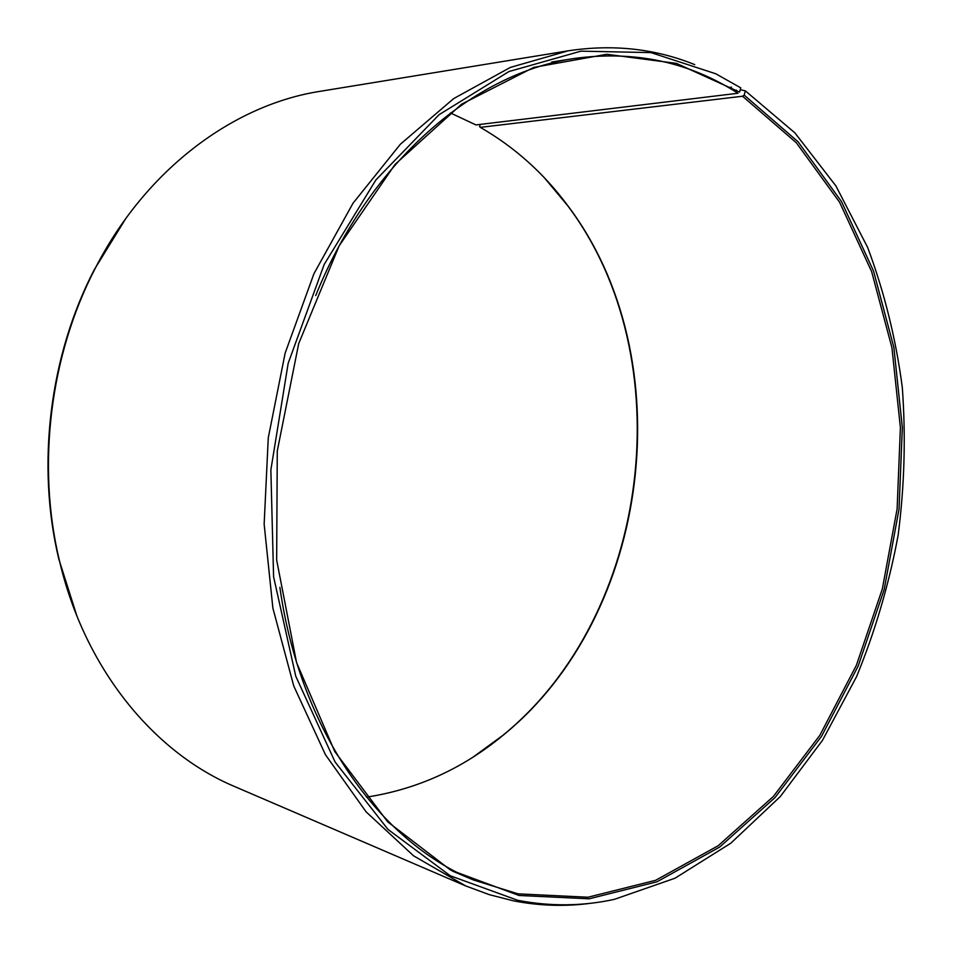 <?xml version="1.0" encoding="UTF-8"?>
<svg xmlns="http://www.w3.org/2000/svg" width="953" height="953" viewBox="0 0 953 953"><rect width="100%" height="100%" fill="white"/><g stroke="black" fill="none" stroke-linecap="round" stroke-linejoin="round"><path stroke-width="1.43" d="M480.288 124.39L479.609 126.642L480.324 127.357L742.554 96.241L796.315 142.747L839.629 202.286L871.638 271.605L891.937 347.666L900.394 427.647L897.118 508.926L882.323 588.978L856.378 665.301L819.818 735.359L773.383 796.458L718.145 845.752L655.64 880.31L588.013 897.226L518.087 893.854L473.45 879.964C380.652 842.226 300.243 731.737 279.872 587.346M315.693 295.585C370.395 160.402 475.13 72.642 574.302 58.478C634.555 50.295 689.114 61.897 737.967 93.263L475.916 124.926L450.459 112.954M742.554 96.241L744.174 95.097L745.365 90.857L740.231 89.701M736.466 90.166L733.548 90.523M591.801 903.134C565.832 906.72 539.696 905.946 513.357 900.811L489.354 894.676L465.648 885.909L413.578 855.83L366.107 811.849L325.449 754.728L293.762 686.017L272.88 608.121L264.148 524.162L268.269 437.844L285.15 353.086L313.93 273.725L353.039 203.192L400.415 144.189L453.676 98.6L510.367 67.413L568.179 50.819C612.993 44.029 655.176 48.627 694.749 64.625M745.365 90.857L794.921 132.908L835.912 185.93L867.671 247.482C884.265 291.904 895.808 338.446 902.277 387.109C905.886 436.379 904.516 485.732 898.143 535.193C889.006 584.177 875.14 631.339 856.556 676.678L822.522 740.278L780.364 796.482L730.844 843.179L675.046 878.201L614.435 899.334C582.605 906.291 550.346 906.613 517.658 900.287L450.292 875.771L388.014 829.432L335.099 762.031L295.764 676.225L273.582 576.708L270.866 469.889L288.187 363.26L324.211 264.398L375.911 179.926L439.059 114.705L508.938 71.546L580.937 51.152L650.97 52.606L715.786 73.786L740.731 87.831L739.588 92.107L676.427 63.374L606.763 54.285L533.787 67.389L461.597 104.187L395.019 164.452L339.149 245.814L298.706 343.568L277.275 450.972L276.656 560.03L296.574 662.609L334.801 751.607L387.621 821.772L450.555 870.041L519.016 895.475L589.145 898.81L656.962 881.799L719.634 847.074L775.003 797.59L821.557 736.288L858.2 666.004L884.205 589.43L899.036 509.14L902.336 427.623L893.866 347.392L873.544 271.093L841.475 201.536L798.066 141.783L744.174 95.097M731.487 87.176L728.509 87.545M465.648 885.909L234.772 786.606C154.112 752.727 84.472 668.839 59.324 560.221C36.548 465.171 50.044 355.266 95.133 268.543C145.809 169.241 233.676 104.687 320.137 91.321L568.179 50.819M76.967 616.186L58.788 558.982C36.19 464.671 49.568 355.66 94.311 269.616L125.796 218.511M544.485 177.901L567.583 205.55C682.682 358.447 651.173 615.126 502.505 735.633L473.403 756.873M480.324 127.357C514.691 147.155 543.949 173.398 568.095 206.086C682.967 358.685 651.507 614.959 503.136 735.228C462.658 768.702 417.092 789.334 366.464 797.149M574.302 58.478L551.739 62.028M473.45 879.964L452.413 871.066M58.788 558.982L59.324 560.221M94.311 269.616L95.133 268.543M503.136 735.228L502.505 735.633"/></g></svg>
